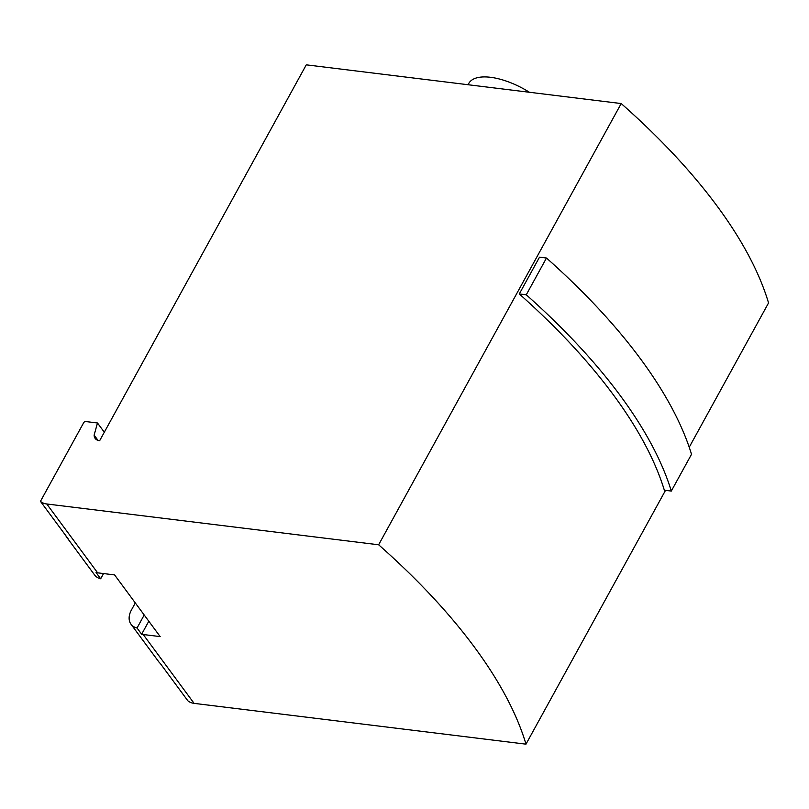 <?xml version="1.0" encoding="UTF-8"?>
<svg xmlns="http://www.w3.org/2000/svg" width="809" height="809" viewBox="0 0 809 809"><rect width="100%" height="100%" fill="white"/><g stroke="black" fill="none" stroke-linecap="round" stroke-linejoin="round"><path stroke-width="1.21" d="M144.204 614.982L137.045 628.006A20.65 13.642 143.5 0 1 130.997 624.214L158.857 661.914A20.65 13.642 -36.5 0 0 160.172 663.34L187.799 700.725A20.65 13.642 -36.5 0 0 194.099 703.365L525.981 744.159A495.523 212.666 -151.2 0 0 378.642 544.781L46.76 503.977A20.65 13.642 143.5 0 1 40.45 501.337L68.077 538.723A20.65 13.642 143.5 0 1 66.763 537.297A20.65 13.642 143.5 0 1 65.782 535.619M66.763 537.297L94.623 574.987A20.65 13.642 -36.5 0 0 100.67 578.779L96.069 572.55A20.65 13.642 -36.5 0 0 97.636 572.833L114.595 574.916L160.172 636.602L143.223 634.519A20.65 13.642 143.5 0 1 141.646 634.236L137.045 628.006M40.45 501.337L83.792 422.5L84.814 421.428L97.484 422.986L104.31 432.218M525.981 744.159L665.514 490.355M689.228 447.225L768.55 302.94A495.523 212.666 -151.2 0 0 621.201 103.552L306.277 64.841L99.649 440.703A11.356 7.503 143.5 0 1 95.169 438.427A11.356 7.503 143.5 0 1 94.137 435.111L98.041 440.389M97.484 422.986L94.137 435.111M378.642 544.781L621.201 103.552M135.305 602.948L131.452 609.956A20.65 13.642 143.5 0 0 130.997 624.214M546.479 258.031A495.523 212.666 -151.2 0 1 691.523 454.294L671.308 491.063L664.341 490.214A495.523 212.666 -151.2 0 0 519.297 293.94L539.512 257.171L546.479 258.031L526.265 294.8L519.297 293.94M671.308 491.063A495.523 212.666 -151.2 0 0 526.265 294.8M148.805 621.211L141.646 634.236M103.542 573.561L100.67 578.779M468.057 84.723L468.755 83.458A50.583 21.712 28.8 0 1 529.43 92.266M46.76 503.977L97.636 572.833M143.223 634.519L194.099 703.365"/></g></svg>
